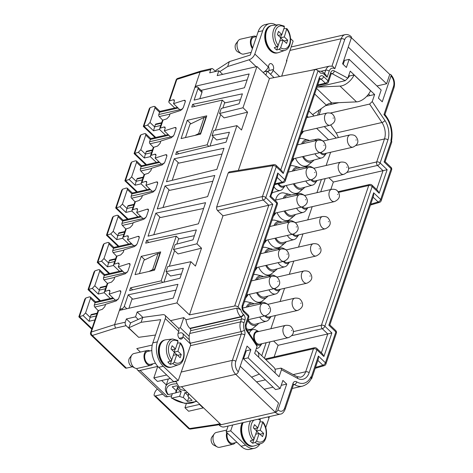 <?xml version="1.0" encoding="UTF-8"?>
<svg xmlns="http://www.w3.org/2000/svg" width="473" height="473" viewBox="0 0 473 473"><rect width="100%" height="100%" fill="white"/><g stroke="black" fill="none" stroke-linecap="round" stroke-linejoin="round"><path stroke-width="0.71" d="M391.402 141.658C393.323 131.583 391.165 122.531 384.927 114.501L393.985 87.742A2.536 1.36 18.7 0 0 393.489 86.494A7.615 4.848 77.1 0 0 390.976 76.017A2.536 1.407 -46.2 0 0 390.822 74.622A2.536 1.407 -46.2 0 0 389.752 74.421L351.404 37.692M389.752 74.421L386.589 83.762L348.264 47.052M376.94 85.968L386.589 83.762M390.976 76.017L382.249 101.807L378.435 98.153L381.185 90.03L349.151 59.344L346.402 67.468L342.588 63.814L351.315 38.029A7.615 4.848 77.1 0 0 344.675 39.738L334.86 68.733L332.785 66.291L329.586 66.108A10.158 6.462 77.1 0 0 325.749 70.17A2.536 1.36 18.7 0 1 329.184 71.192A7.615 4.848 77.1 0 1 334.86 68.733M281.234 385.312L286.709 384.064L282.895 380.41L280.146 388.534L248.112 357.848L250.861 349.724L247.048 346.07L238.321 371.861A2.536 1.407 133.8 0 1 235.72 374.326L275.381 412.32A2.536 1.407 -46.2 0 0 277.982 409.849A7.615 4.848 77.1 0 0 284.616 408.146L292.953 383.52A5.079 3.228 -102.9 0 1 296.672 381.841A20.315 12.925 77.1 0 0 310.873 376.827L311.352 378.152C309.945 381.948 307.001 384.608 302.531 386.139L292.184 388.499M286.709 384.064L277.982 409.849M310.909 379.068L310.932 379.062A2.536 1.36 -161.3 0 0 311.742 378.435A2.536 1.36 -161.3 0 0 311.252 377.182L310.873 376.827M384.472 161.796L384.106 161.943L391.118 168.666A2.536 1.407 -46.2 0 0 390.964 167.271L385.117 161.665L391.75 142.071A2.536 1.36 18.7 0 0 391.254 140.818L390.881 140.463A20.315 12.925 77.1 0 0 383.946 114.685C385.158 114.436 385.241 114.442 384.2 114.708M325.761 74.687L327.133 77.247L324.389 74.616A7.615 4.848 77.1 0 0 320.724 73.262L318.045 70.696A2.536 1.36 18.7 0 0 314.675 69.655L280.773 169.819M178.457 328.215L180.349 327.783L189.182 336.244A10.158 6.462 -102.9 0 1 189.726 333.495L190.678 330.686A1.525 0.97 77.1 0 0 190.176 328.593L189.868 328.297A10.158 6.462 -102.9 0 1 186.013 319.76L236.825 308.16L240.722 309.626L238.043 307.06A2.536 1.36 -161.3 0 0 234.673 306.019L189.442 314.894L222.984 215.794L217.491 210.538L216.616 208.906L216.652 207.044L262.438 196.543A2.536 1.52 77.1 0 0 263.278 200.032A2.536 1.407 -46.2 0 0 265.808 197.578L276.25 166.733L283.262 173.455L318.045 70.696M257.058 346.342L246.439 330.467A2.536 1.011 -33.8 0 0 246.64 329.492L257.016 345.006L257.058 346.342L254.675 353.378L279.082 376.756L281.465 369.72L281.133 368.124L275.014 369.253M331.39 73.516A2.536 1.614 -102.9 0 1 332.117 73.67L345.213 80.694L347.832 78.157L350.215 71.121L374.622 94.499L372.239 101.535L369.614 104.072L381.953 122.519A13.711 8.721 -102.9 0 1 384.472 138.956A2.536 1.36 18.7 0 1 387.907 139.984A16.253 10.335 -102.9 0 0 384.921 120.497A2.536 1.011 146.2 0 1 381.953 122.519L336.108 132.984L330.787 125.032M264.171 389.208L273.057 387.18M256.543 381.9L265.43 379.872M155.487 335.026L138.642 337.32L128.733 327.824L130.702 322.793L142.769 317.401L141.114 322.296L160.696 319.63L152.826 342.89A17.773 11.305 -102.9 0 0 158.691 367.332L163.274 366.285A17.773 11.305 77.1 0 1 157.408 341.843L165.284 318.583A6.096 3.382 -46.2 0 0 164.911 315.231L178.339 328.085A6.096 3.382 133.8 0 1 178.705 331.443L178.12 333.175A3.808 2.424 -102.9 0 0 178.563 337.314A3.808 2.424 -102.9 0 0 181.254 339.082A3.808 2.424 -102.9 0 0 182.696 337.562L182.968 336.746A6.096 3.382 -46.2 0 0 182.602 333.394A6.096 3.382 -46.2 0 0 180.036 332.921L178.061 333.37M157.426 389.043A5.079 2.82 -46.2 0 0 154.742 392.679L154.192 394.305A2.536 1.407 -46.2 0 0 154.346 395.706A2.536 1.407 -46.2 0 0 155.416 395.901L162.818 394.21M138.63 337.308L126.12 325.69A2.536 1.614 77.1 0 1 125.28 322.196L126.38 318.95L135.55 316.857L137.2 311.979L176.932 302.909L189.442 314.894M132.458 366.764L126.433 368.136A2.536 1.407 133.8 0 1 125.363 367.941L91.259 335.274A2.536 1.407 -46.2 0 0 92.33 335.469A2.536 1.732 -107.6 0 1 91.33 332.022L98.615 310.495L102.322 309.318L104.787 306.723L105.609 304.287L116.275 300.905L118.735 298.309L120.798 292.219L120.692 290.865L119.71 290.753L109.05 294.135L109.872 291.699L109.766 290.345L108.784 290.233L105.077 291.409A2.536 1.36 -161.3 0 0 104.356 292.012A2.536 1.36 -161.3 0 0 104.852 293.26L110.28 298.463M140.416 352.072L136.774 348.589L152.241 345.059M163.274 366.285L178.226 380.605L190.453 345.668A2.536 1.614 77.1 0 0 190.53 343.989L190.312 343.244A10.158 6.462 -102.9 0 1 189.182 336.244M171.22 367.184L170.647 367.314A13.965 8.886 -102.9 0 1 163.759 364.866A13.965 8.886 -102.9 0 1 158.343 350.428A13.965 8.886 -102.9 0 1 164.427 340.081L165 339.951A13.965 8.886 77.1 0 0 158.916 350.298A13.965 8.886 77.1 0 0 164.332 364.73A13.965 8.886 77.1 0 0 171.22 367.184A13.965 8.886 77.1 0 0 171.409 367.137M164.911 315.231A6.096 3.382 -46.2 0 0 162.753 314.681L142.769 317.401M158.691 367.332L173.638 381.652L178.226 380.605M141.114 322.296L128.733 327.824M185.268 361L184.553 361.91M240.213 366.262L278.544 402.978L275.381 412.32L221.128 424.707L181.466 386.713L179.557 387.151A10.158 6.462 -102.9 0 1 176.163 381.078M221.128 424.707L219.218 425.138L219.797 423.43M275.381 412.32A10.158 6.462 77.1 0 0 280.394 414.1L224.232 426.918A10.158 6.462 -102.9 0 1 219.218 425.138M232.686 424.99L230.7 430.868L245.647 445.188A17.773 11.305 77.1 0 0 254.415 448.303A17.773 11.305 77.1 0 0 259.89 443.958M269.291 416.636A6.096 3.382 133.8 0 1 269.013 417.943L265.743 427.592M242.844 422.673A13.965 8.886 77.1 0 0 246.705 443.633A13.965 8.886 77.1 0 0 253.593 446.086L253.02 446.216A13.965 8.886 -102.9 0 1 246.131 443.769A13.965 8.886 -102.9 0 1 242.271 422.803M254.415 448.303L249.833 449.35A17.773 11.305 -102.9 0 1 241.064 446.234L226.112 431.914L228.104 426.037M136.857 368.479A6.096 3.382 -46.2 0 0 137.501 369.957L164.959 396.256A6.096 3.382 133.8 0 0 167.525 396.729L171.658 395.783M157.734 366.392L140.067 370.43A6.096 3.382 -46.2 0 1 137.501 369.957M170.351 378.501L157.491 381.439L153.831 377.933L157.751 366.35M176.612 354.573L174.306 352.361M174.141 351.977L175.146 349.015M250.672 420.881A13.203 8.396 77.1 0 0 252.712 440.132L250.241 440.907A13.481 8.573 77.1 0 0 251.417 442.196A13.481 8.573 77.1 0 0 252.683 443.242L255.148 442.474A13.203 8.396 77.1 0 0 260.978 443.573C267.493 441.812 268.487 428.497 262.793 421.798L260.274 430.182L256.65 431.009M254.208 428.668L257.838 427.84L254.48 424.63L253.38 427.876L256.738 431.092L254.172 438.666L252.712 440.132M104.356 292.012L107.105 283.889A2.536 1.36 18.7 0 1 107.826 283.286L111.533 282.109L113.999 279.513L114.821 277.077L125.481 273.696L127.947 271.1L130.01 265.004L129.904 263.656L128.922 263.538L118.256 266.926L119.084 264.49L118.977 263.136L117.996 263.018L114.283 264.2A2.536 1.36 -161.3 0 0 113.567 264.803A2.536 1.36 -161.3 0 0 114.058 266.051L119.492 271.248M128.697 244.038L123.27 238.841A2.536 1.36 -161.3 0 1 122.779 237.588L125.528 229.47A2.536 1.36 18.7 0 1 126.244 228.867L129.951 227.69L132.416 225.095L133.244 222.659L143.904 219.271L146.37 216.675L148.427 210.586L148.321 209.232L147.34 209.119L136.679 212.501L137.501 210.065L137.395 208.711L136.413 208.599L132.706 209.776A2.536 1.36 -161.3 0 0 131.985 210.379A2.536 1.36 -161.3 0 0 132.481 211.632L137.909 216.829M147.121 189.62L141.693 184.423A2.536 1.36 -161.3 0 1 141.196 183.169L143.946 175.045A2.536 1.36 18.7 0 1 144.667 174.442L148.374 173.266L150.84 170.67L151.662 168.234L162.322 164.852L164.787 162.257L166.851 156.167L166.744 154.813L165.763 154.701L155.097 158.083L155.924 155.647L155.818 154.293L154.837 154.18L151.124 155.357A2.536 1.36 -161.3 0 0 150.408 155.96A2.536 1.36 -161.3 0 0 150.899 157.207L156.332 162.41M165.538 135.201L160.111 129.998A2.536 1.36 -161.3 0 1 159.62 128.751L162.369 120.627A2.536 1.36 18.7 0 1 163.084 120.024L166.792 118.847L169.257 116.252L170.085 113.816L180.745 110.434L183.211 107.838L185.268 101.742L185.162 100.394L184.18 100.276L173.52 103.664L174.342 101.228L174.235 99.874L173.254 99.756L169.547 100.938A2.536 1.36 -161.3 0 0 168.826 101.541A2.536 1.36 -161.3 0 0 169.322 102.789L174.75 107.986M84.797 299.226L85.708 298.061L89.415 296.873L90.402 296.991L90.509 298.339L85.56 312.96L83.094 315.556L79.848 316.555M131.985 210.379L134.734 202.255A2.536 1.36 18.7 0 1 135.455 201.652L139.163 200.475L141.628 197.885L142.45 195.444L153.116 192.062L155.576 189.466L157.639 183.376L157.533 182.022L156.551 181.91L145.891 185.292L146.713 182.856L146.606 181.502L145.625 181.39L141.918 182.566A2.536 1.36 -161.3 0 0 141.196 183.169M113.567 264.803L116.317 256.679A2.536 1.36 18.7 0 1 117.032 256.076L120.745 254.9L123.205 252.304L124.032 249.868L134.693 246.48L137.158 243.891L139.222 237.795L139.115 236.447L138.128 236.329L127.468 239.71L128.295 237.275L128.189 235.926L127.202 235.808L123.494 236.985A2.536 1.36 -161.3 0 0 122.779 237.588M128.904 308.254L132.168 298.617L128.201 294.815L124.316 306.303A2.536 1.407 -46.2 0 1 121.715 308.768L119.805 309.206L114.584 324.638L115.418 328.132L126.12 325.69M120.757 310.117L119.805 309.206L195.272 86.246L249.147 73.948L244.47 87.753L194.107 100.11L197.998 88.622A2.536 1.407 -46.2 0 0 197.844 87.221A2.536 1.407 -46.2 0 0 196.774 87.026L194.864 87.464M219.791 71.642L227.684 66.533L229.34 61.638L215.889 70.341L215.564 71.494L212.998 69.017A2.536 1.614 77.1 0 0 211.744 68.573L200.966 71.039L200.085 72.032L195.272 86.246L196.224 87.15M150.408 155.96L153.157 147.836A2.536 1.36 18.7 0 1 153.873 147.233L157.586 146.056L160.045 143.461L160.873 141.025L171.533 137.643L173.999 135.047L176.062 128.958L175.956 127.604L174.969 127.485L164.308 130.873L165.136 128.437L165.03 127.083L164.042 126.971L160.335 128.148A2.536 1.36 -161.3 0 0 159.62 128.751M164.096 163.492L161.394 164.107L155.097 158.083M161.388 164.125L140.369 168.944L141.131 166.673L159.655 162.446M144.277 174.626L140.824 170.99A1.525 0.97 -102.9 0 1 140.369 168.944M142.302 179.9L136.183 181.295L136.951 179.025A1.525 0.97 -102.9 0 1 137.531 178.416L143.248 177.109M136.951 179.025L143.071 177.635M130.85 163.173L131.76 162.008L135.467 160.826L136.455 160.938L136.555 162.292L131.612 176.908L129.147 179.504L125.901 180.503M136.614 192.02L124.89 180.787M158.981 161.801L141.51 165.792L136.478 160.962M141.439 166.537C141.622 165.509 141.522 165.556 141.131 166.673L136.555 162.292M140.055 135.964L140.966 134.799L144.679 133.611L145.66 133.729L145.767 135.077L140.818 149.699L138.353 152.294L135.112 153.293M151.514 152.684L145.394 154.086L144.324 158.012L150.461 156.61M140.818 149.699L145.394 154.086L146.163 151.815L152.282 150.426M153.489 147.416L150.03 143.78A1.525 0.97 -102.9 0 1 149.574 141.734L150.343 139.464L168.867 135.237M146.163 151.815A1.525 0.97 -102.9 0 1 146.742 151.206L152.46 149.9M145.826 164.805L134.096 153.577L140.079 135.893M164.308 130.873L170.599 136.898L149.574 141.734M173.307 136.283L170.605 136.898M145.69 133.753L150.721 138.583L168.193 134.592M150.645 139.328C150.834 138.299 150.733 138.347 150.343 139.464L145.767 135.077M160.725 125.475L154.606 126.876L153.536 130.802L159.673 129.401M149.267 108.755L150.178 107.59L153.891 106.401L154.872 106.52L154.978 107.868L150.03 122.489L154.606 126.876L155.375 124.606L161.488 123.211M162.7 120.207L159.241 116.571A1.525 0.97 -102.9 0 1 158.786 114.519L159.555 112.255L178.073 108.027M155.375 124.606A1.525 0.97 -102.9 0 1 155.948 123.997L161.665 122.69M150.03 122.489L147.564 125.085L144.318 126.084M143.307 126.362L149.291 108.684M173.52 103.664L179.811 109.689L182.519 109.074M179.805 109.706L158.786 114.519M177.405 107.383L159.933 111.374L154.902 106.543M159.856 112.119C160.04 111.09 159.939 111.137 159.555 112.255L154.978 107.868M169.547 100.938L176.831 79.411A2.536 1.732 -107.6 0 1 177.747 78.406L200.901 71.056M264.283 71.784L267.227 71.11L274.027 77.625M314.066 115.98L308.928 111.06M267.706 71.571L268.563 71.376L268.835 70.566A3.808 2.424 77.1 0 0 268.404 66.445M331.644 104.314L330.438 103.155M317.566 115.176L319.334 109.961M317.141 87.103L340.052 86.104A12.694 7.048 -46.2 0 0 354.094 74.941L370.566 90.721A12.694 7.048 133.8 0 1 356.524 101.884L331.774 102.966A10.158 5.641 -46.2 0 0 326.299 105.107L312.647 114.62M374.622 94.499L370.034 95.546L368.55 94.127M354.094 74.941L349.594 75.97L348.826 75.231M343.203 64.411L344.563 60.396L349.151 59.344M291.155 46.963L345.083 34.653C347.259 34.222 349.287 34.878 351.161 36.628A2.536 1.407 133.8 0 1 351.315 38.029M281.689 76.123L286.993 60.467L286.555 60.568M265.873 75.106L267.227 71.11M345.213 80.694L317.028 87.133M307.214 116.133L308.396 117.274M330.296 113.053L369.614 104.072M325.383 105.739L338.91 102.653M366.735 96.303L370.034 95.546M319.086 114.833L321.173 108.678M349.494 75.875A6.604 3.666 133.8 0 1 347.826 78.169L334.299 70.897A5.079 3.228 -102.9 0 0 330.71 72.653L327.972 80.741L323.698 76.65A5.079 3.228 -102.9 0 0 319.275 77.785L284.77 179.722L277.752 173.006L277.704 175.855M270.479 74.231A6.096 3.382 -46.2 0 0 273.146 70.329L273.424 69.519A3.808 2.424 -102.9 0 0 272.98 65.38A3.808 2.424 -102.9 0 0 270.284 63.613A3.808 2.424 -102.9 0 0 268.847 65.132L268.256 66.87A6.096 3.382 133.8 0 1 263.089 72.434M275.978 25.016A17.773 11.305 77.1 0 0 269.427 23.65L264.845 24.697A17.773 11.305 -102.9 0 0 258.122 31.797L250.252 55.057L229.34 61.638M286.715 61.277L286.413 60.987L293.148 41.086L290.558 38.603M269.427 23.65A17.773 11.305 77.1 0 0 262.71 30.751L254.835 54.011A6.096 3.382 -46.2 0 1 249.023 59.817L256.218 66.711M277.616 52.84L277.042 52.97A13.965 8.886 -102.9 0 1 270.154 50.522A13.965 8.886 -102.9 0 1 264.738 36.09A13.965 8.886 -102.9 0 1 270.828 25.737L271.401 25.607A13.965 8.886 77.1 0 0 265.312 35.96A13.965 8.886 77.1 0 0 270.727 50.392A13.965 8.886 77.1 0 0 277.616 52.84A13.965 8.886 77.1 0 0 277.811 52.793M227.684 66.533L249.023 59.817M285.006 50.333L278.615 52.574A13.965 8.886 -102.9 0 1 271.112 50.304A13.965 8.886 -102.9 0 1 265.714 35.392A13.965 8.886 -102.9 0 1 272.413 25.412L279.147 24.661A13.203 8.396 77.1 0 0 272.891 33.134A13.203 8.396 77.1 0 0 276.735 46.892L274.269 47.661A13.481 8.573 77.1 0 0 275.446 48.956A13.481 8.573 77.1 0 0 276.705 50.002L279.176 49.227A13.203 8.396 77.1 0 0 285.006 50.333C291.522 48.571 292.509 35.256 286.821 28.557L284.303 36.935L280.678 37.763M278.207 45.396L276.705 50.002M278.236 35.428L281.861 34.6L278.508 31.384L277.409 34.635L280.761 37.846L278.201 45.426L276.735 46.892M281.861 34.6L284.427 27.026L283.794 26.033M282.334 33.211L283.918 28.693A13.481 8.573 77.1 0 0 283.877 28.64M286.821 28.557L283.918 28.693M280.542 37.639L281.541 34.671M284.303 36.935L287.661 40.152L286.561 43.404L283.203 40.187L280.637 47.761L279.176 49.227M279.703 40.985L283.203 40.187M283.008 40.229L280.702 38.023M284.031 40.98L287.661 40.152M177.635 355.318L181.26 354.49L180.16 357.742L176.807 354.525L174.241 362.099L172.781 363.571A13.203 8.396 77.1 0 0 178.611 364.671C185.126 362.909 186.114 349.594 180.42 342.895L177.907 351.279L174.277 352.107M260.978 443.573L254.592 445.82A13.965 8.886 -102.9 0 1 247.083 443.55A13.965 8.886 -102.9 0 1 243.228 422.584M256.295 36.61A7.615 4.848 77.1 0 0 253.711 36.161A7.615 4.848 77.1 0 0 250.442 41.045A7.615 4.848 77.1 0 0 252.428 48.624M252.712 47.791A6.604 4.198 -102.9 0 1 251.11 41.281A6.604 4.198 -102.9 0 1 253.936 37.148L256.514 36.563M251.163 52.367L243.731 54.064A7.615 4.848 -102.9 0 1 241.277 53.686A7.615 4.848 -102.9 0 1 239.971 52.734A7.615 4.848 -102.9 0 1 238.291 40.619A7.615 4.848 -102.9 0 1 240.337 39.212L253.711 36.161M241.277 53.686L237.748 51.847A4.689 2.98 -102.9 0 1 236.943 51.255A4.689 2.98 -102.9 0 1 235.915 43.812L238.291 40.619M155.475 363.223L150.479 364.364A6.604 4.198 -102.9 0 1 147.221 363.205A6.604 4.198 -102.9 0 1 144.661 356.382A6.604 4.198 -102.9 0 1 147.541 351.486L151.809 350.517M338.325 137.578A13.711 8.721 77.1 0 0 336.108 132.984M330.615 152.259L326.145 165.467M321.404 179.468L316.934 192.677M312.198 206.683L307.722 219.892M302.986 233.893L298.516 247.101M293.774 261.102L289.305 274.31M284.563 288.311L280.093 301.52M275.357 315.521L270.881 328.729M266.145 342.73L261.746 355.72M269.965 341.861L264.407 358.274M320.753 191.807L325.223 178.599M316.614 128.313L328.605 139.801M247.704 320.593A11.429 7.266 77.1 0 0 249.921 323.491A11.429 7.266 77.1 0 0 257.619 324.443L253.351 328.02A14.095 8.963 -102.9 0 1 246.167 328.558M244.34 301.875A14.095 8.963 -102.9 0 1 247.385 301.886L252.783 303.258A11.429 7.266 77.1 0 0 246.368 307.19M256.537 292.675A11.429 7.266 77.1 0 0 259.127 296.275A11.429 7.266 77.1 0 0 266.831 297.233L262.556 300.81A14.095 8.963 -102.9 0 1 253.061 299.634A14.095 8.963 -102.9 0 1 249.437 294.301M253.552 274.665A14.095 8.963 -102.9 0 1 256.591 274.677L261.995 276.043A11.429 7.266 77.1 0 0 255.58 279.975M265.743 265.465A11.429 7.266 77.1 0 0 268.339 269.066A11.429 7.266 77.1 0 0 276.043 270.024L271.768 273.601A14.095 8.963 -102.9 0 1 262.267 272.418A14.095 8.963 -102.9 0 1 258.648 267.085M262.763 247.456A14.095 8.963 -102.9 0 1 265.802 247.468L271.206 248.833A11.429 7.266 77.1 0 0 264.785 252.765M274.955 238.256A11.429 7.266 77.1 0 0 277.55 241.857A11.429 7.266 77.1 0 0 285.254 242.815L280.98 246.392A14.095 8.963 -102.9 0 1 271.478 245.209A14.095 8.963 -102.9 0 1 267.86 239.876M271.975 220.247A14.095 8.963 -102.9 0 1 275.014 220.258L280.412 221.624A11.429 7.266 77.1 0 0 273.997 225.556M284.167 211.047A11.429 7.266 77.1 0 0 286.762 214.647A11.429 7.266 77.1 0 0 294.46 215.605L290.191 219.182A14.095 8.963 -102.9 0 1 280.69 218A14.095 8.963 -102.9 0 1 277.066 212.667M275.635 200.073A14.095 8.963 -102.9 0 1 284.22 193.049L289.624 194.415A11.429 7.266 77.1 0 0 283.209 198.347M293.378 183.837A11.429 7.266 77.1 0 0 295.968 187.438A11.429 7.266 77.1 0 0 303.672 188.396L299.397 191.973A14.095 8.963 -102.9 0 1 289.902 190.79A14.095 8.963 -102.9 0 1 286.277 185.457M290.392 165.828A14.095 8.963 -102.9 0 1 293.431 165.834L298.835 167.206A11.429 7.266 77.1 0 0 292.42 171.137M302.584 156.628A11.429 7.266 77.1 0 0 305.18 160.229A11.429 7.266 77.1 0 0 312.884 161.181L308.609 164.758A14.095 8.963 -102.9 0 1 299.107 163.581A14.095 8.963 -102.9 0 1 295.489 158.248M299.604 138.613A14.095 8.963 -102.9 0 1 302.643 138.624L308.047 139.996A11.429 7.266 77.1 0 0 301.626 143.928M336.244 138.057L324.259 126.569M277.752 173.006L270.083 196.425M277.728 175.785L270.793 196.277L276.646 201.882A2.536 1.407 -46.2 0 1 276.8 203.278L242.294 305.215A5.079 3.228 -102.9 0 0 243.967 312.198L248.242 316.289L245.505 324.377A5.079 3.228 -102.9 0 0 246.439 330.467M258.571 357.109A12.694 7.048 -46.2 0 0 257.407 351.563A12.694 7.048 -46.2 0 0 255.627 350.564M242.903 358.315L243.849 357.949M280.146 388.534L275.564 389.581L243.53 358.895L246.279 350.771L250.861 349.724M243.53 358.895L248.112 357.848M243.731 355.879L244.618 355.672M259.393 374.09L251.577 377.147M257.407 351.563L273.879 367.344A12.694 7.048 133.8 0 1 275.044 372.89M226.112 431.914L230.7 430.868M180.349 327.783L183.784 317.631L186.013 319.76M142.846 317.389L137.2 311.979M183.784 317.631L170.57 320.647M135.55 316.857L138.234 319.429M130.619 323.012L126.38 318.95M128.201 294.815L177.937 284.32L173.266 298.126L119.391 310.424M176.807 244.092L178.693 238.51L176.258 236.175L145.69 243.152L146.624 240.396L196.36 229.896L192.99 239.846L175.193 244.511L173.485 249.561L178.061 253.948L201.516 248.189L195.461 266.08L190.885 261.699L176.932 302.909M190.885 261.699L167.726 266.589L166.017 271.638L183.37 268.274L180 278.225L129.637 290.582L130.572 287.826L161.133 280.85L176.258 236.175M173.485 249.561L196.939 243.808L236.932 125.647L213.772 130.536L212.064 135.585L229.417 132.227L226.053 142.172L175.684 154.529L176.618 151.774L207.186 144.797L222.304 100.122L191.742 107.099L192.677 104.344L242.413 93.843L239.042 103.794L221.246 108.459L219.537 113.508L242.992 107.755L256.94 66.545L269.444 78.524L238.339 170.428M222.647 74.373L218.851 70.743L217.202 75.615L256.94 66.545M218.851 70.743L209.687 72.836L210.787 69.59A2.536 1.614 77.1 0 1 211.744 68.573M198.424 223.806L148.055 236.163L155.836 213.187L205.572 202.686L198.424 223.806M135.036 274.624L154.523 270.178L160.708 251.902L141.22 256.348L135.036 274.624M200.57 134.125L181.088 138.577L187.273 120.302L206.76 115.85L200.57 134.125M165.042 185.972L214.777 175.477L207.629 196.597L157.267 208.948L165.042 185.972L169.618 190.359L212.832 181.236M174.253 158.762L223.989 148.268L216.841 169.387L166.478 181.738L174.253 158.762L178.829 163.15L222.038 154.027M194.409 235.66L178.528 239.013M203.621 208.445L160.412 217.568L155.836 213.187M227.513 137.862L216.64 139.967L212.064 135.585M236.932 125.647L241.508 130.028L247.568 112.142L224.113 117.895L219.537 113.508M240.461 99.608L224.58 102.96M247.154 79.831L201.096 90.343M175.991 290.079L132.777 299.202L132.168 298.617M181.461 273.914L170.593 276.019L166.017 271.638M146.624 240.396L148.764 242.448M197.844 87.221L201.805 91.023A2.536 1.407 133.8 0 1 201.959 92.418L199.837 98.703M172.202 180.337L178.22 162.564M162.996 207.546L169.009 189.774M153.784 234.756L159.797 216.983M174.596 250.625L169.304 266.252M167.123 272.696L163.918 282.174M130.572 287.826L132.671 289.837M162.801 282.446L161.133 280.85M247.568 112.142L242.992 107.755M201.516 248.189L196.939 243.808M229.251 171.9L273.932 164.663A2.536 1.614 80.8 0 0 272.88 165.692L228.199 172.929L216.652 207.044M228.199 172.929L229.228 171.9M269.444 78.524L314.675 69.655M281.902 170.895L283.262 173.455M222.984 215.794L272.82 204.301L265.808 197.578A2.536 1.36 -161.3 0 0 262.438 196.543L272.88 165.692A2.536 1.36 18.7 0 1 276.25 166.733A2.536 1.407 -46.2 0 0 276.096 165.331L281.943 170.936M176.618 151.774L178.723 153.784M208.853 146.394L207.186 144.797M209.971 146.122L213.175 136.65M215.357 130.199L220.649 114.572M222.86 108.039L224.746 102.458L222.304 100.122M192.677 104.344L194.817 106.395M185.463 137.572L189.98 124.239L204.123 117.387L206.299 117.209M190.915 123.784L187.273 120.302M200.8 133.451L198.625 133.634L194.965 135.408M206.033 116.955L200.534 133.197M204.123 117.387L198.625 133.634M139.417 273.625L143.928 260.286L158.071 253.439L160.246 253.262M144.862 259.837L141.22 256.348M158.071 253.439L152.572 269.687L148.912 271.461M152.572 269.687L154.482 269.249L159.98 253.002M125.28 322.196L114.584 324.638L91.33 332.022A2.536 1.36 -161.3 0 0 90.609 332.625L97.893 311.098A2.536 1.36 18.7 0 1 98.615 310.495M96.256 315.946L90.136 317.348L89.06 321.273L94.902 319.943M85.56 312.96L90.136 317.348L90.905 315.077L97.018 313.688M98.23 310.678L94.771 307.042A1.525 0.97 -102.9 0 1 94.316 304.996L95.085 302.726L113.603 298.498M90.905 315.077A1.525 0.97 -102.9 0 1 91.478 314.468L97.196 313.161M91.762 329.22L78.837 316.833M95.475 301.845L90.426 297.014M95.386 302.59C95.57 301.561 95.469 301.608 95.085 302.726L90.509 298.339M115.335 300.178L94.316 304.996M118.049 299.545L115.341 300.16L109.05 294.135M265.832 359.634L313.457 348.761L305.676 371.748A13.711 8.721 -102.9 0 1 300.491 377.223L296.92 376.591A2.536 1.715 118.2 0 1 297.629 378.394A16.253 10.335 -102.9 0 0 309.117 372.771L316.892 349.784L323.91 356.506L322.539 353.946M274.151 356.938L278.094 345.296L273.631 341.021M278.094 345.296L327.759 333.956L321.374 352.828M330.822 189.507L333.353 182.034L383.024 170.694L376.638 189.567M328.895 177.759L333.353 182.034M323.91 356.506L331.886 332.951L324.868 326.228L372.156 186.522L379.175 193.244L387.145 169.689L383.024 170.694L377.531 165.438A2.536 1.407 -46.2 0 0 380.126 162.966L387.907 139.984M379.175 193.244L377.803 190.684M331.886 332.951L327.759 333.956L322.273 328.7A2.536 1.407 -46.2 0 0 324.868 326.228A2.536 1.36 -161.3 0 0 321.433 325.205L293.272 331.632M177.204 383.857A16.253 8.709 -161.3 0 0 168.293 394.583L167.584 394.411C164.368 389.338 165.455 388.611 165.704 386.678A17.773 9.531 -161.3 0 1 171.865 382.149A17.773 9.531 -161.3 0 1 176.346 381.705M188.165 395.641L184.973 392.584L183.323 397.456A6.551 3.512 18.7 0 1 179.598 396.344L171.953 398.095A16.253 8.709 -161.3 0 0 196.206 400.832M189.23 394.145L188.325 394.352A6.551 3.512 18.7 0 1 188.337 395.7A6.551 3.512 18.7 0 1 187.905 396.409L192.05 400.377L187.468 401.423L183.323 397.456M187.468 401.423L188.857 397.32M246.321 296.027A7.113 4.523 77.1 0 0 248.142 294.738L246.078 297.499A9.649 6.137 -102.9 0 1 245.653 298.002M254.184 438.637L252.683 443.242M255.674 434.226L259.174 433.428L256.614 441.002L255.148 442.474M172.379 393.654L171.202 397.137L171.338 398.012L171.953 398.095M257.619 324.443A11.429 7.266 77.1 0 0 258.66 323.325M254.208 303.814A11.429 7.266 77.1 0 0 252.783 303.258M264.862 315.881A7.113 4.523 77.1 0 0 265.607 316.721A7.113 4.523 77.1 0 0 271.023 316.656L268.96 319.417A9.649 6.137 -102.9 0 1 266.536 321.155L255.45 324.212A10.158 6.462 -102.9 0 1 250.264 322.474A10.158 6.462 -102.9 0 1 248.177 319.695M247.645 306.894A10.158 6.462 -102.9 0 1 250.932 304.411L262.243 302.348A9.649 6.137 -102.9 0 1 265.182 302.868L267.925 304.299M266.536 321.155A9.649 6.137 -102.9 0 1 261.61 319.506A9.649 6.137 -102.9 0 1 259.736 317.052M177.747 386.678L176.358 390.781L172.213 386.813L176.796 385.767L180.94 389.734A6.551 3.512 18.7 0 1 184.665 390.846L185.57 390.639M258.985 433.475L256.679 431.264M260.008 434.22L263.632 433.392L262.533 436.644L259.174 433.428M260.274 430.182L263.632 433.392M267.901 304.305A7.113 4.523 77.1 0 0 267.174 304.086M267.629 304.37L294.85 298.15A6.297 4.009 77.1 0 0 292.107 302.815A6.297 4.009 77.1 0 0 294.549 309.324A6.297 4.009 77.1 0 0 297.659 310.43L269.001 316.975A6.297 4.009 -102.9 0 1 265.897 315.869A6.297 4.009 -102.9 0 1 265.714 315.686M179.598 396.344L181.248 391.473L175.997 392.673M178.611 364.671L172.219 366.918A13.965 8.886 -102.9 0 1 164.71 364.648A13.965 8.886 -102.9 0 1 159.318 349.73A13.965 8.886 -102.9 0 1 166.017 339.756L172.746 338.999A13.203 8.396 77.1 0 0 166.49 347.478A13.203 8.396 77.1 0 0 170.339 361.23L171.8 359.764L174.366 352.19L171.007 348.973L172.107 345.728L175.465 348.938L178.025 341.364L177.399 340.371M264.744 241.608A7.113 4.523 77.1 0 0 266.559 240.314A7.113 4.523 77.1 0 0 266.683 240.148M266.559 240.314L264.496 243.075A9.649 6.137 -102.9 0 1 264.076 243.583M180.42 342.895L177.523 343.031A13.481 8.573 77.1 0 0 177.481 342.978M175.932 347.554L177.523 343.031M188.325 394.352L188.597 393.542M188.425 394.872L187.905 396.409M255.532 268.818A7.113 4.523 77.1 0 0 257.347 267.523L255.29 270.29A9.649 6.137 -102.9 0 1 254.864 270.793M150.704 365.351L137.33 368.408A7.615 4.848 -102.9 0 1 134.876 368.024A7.615 4.848 -102.9 0 1 133.575 367.072A7.615 4.848 -102.9 0 1 131.896 354.963A7.615 4.848 -102.9 0 1 133.942 353.55L147.31 350.499A7.615 4.848 77.1 0 0 143.993 356.145A7.615 4.848 77.1 0 0 146.943 364.021A7.615 4.848 77.1 0 0 150.704 365.351A7.615 4.848 77.1 0 0 152.832 363.826M149.894 350.948A7.615 4.848 77.1 0 0 147.31 350.499M263.42 276.604A11.429 7.266 77.1 0 0 261.995 276.043M266.831 297.233A11.429 7.266 77.1 0 0 267.872 296.116M274.074 288.672A7.113 4.523 77.1 0 0 274.819 289.511A7.113 4.523 77.1 0 0 280.229 289.441L278.171 292.208A9.649 6.137 -102.9 0 1 275.747 293.946L264.661 296.997A10.158 6.462 -102.9 0 1 259.476 295.264A10.158 6.462 -102.9 0 1 257.389 292.485M256.857 279.685A10.158 6.462 -102.9 0 1 260.138 277.202L271.455 275.138A9.649 6.137 -102.9 0 1 274.393 275.658L277.137 277.089M275.747 293.946A9.649 6.137 -102.9 0 1 270.822 292.296A9.649 6.137 -102.9 0 1 268.942 289.843M268.676 276.989A9.649 6.137 -102.9 0 1 271.455 275.138M277.113 277.095A7.113 4.523 77.1 0 0 276.386 276.876M276.835 277.154L304.062 270.94A6.297 4.009 77.1 0 0 301.319 275.605A6.297 4.009 77.1 0 0 303.761 282.115A6.297 4.009 77.1 0 0 306.865 283.221L278.213 289.76A6.297 4.009 -102.9 0 1 275.103 288.66A6.297 4.009 -102.9 0 1 274.925 288.477M170.339 361.23L167.868 362.005A13.481 8.573 77.1 0 0 169.05 363.294A13.481 8.573 77.1 0 0 170.31 364.34L172.781 363.571M171.811 359.734L170.31 364.34M272.625 249.395A11.429 7.266 77.1 0 0 271.206 248.833M258.305 426.457L259.896 421.934L262.793 421.798M276.043 270.024A11.429 7.266 77.1 0 0 277.083 268.906M283.286 261.463A7.113 4.523 77.1 0 0 284.025 262.302A7.113 4.523 77.1 0 0 289.441 262.231L287.377 264.992A9.649 6.137 -102.9 0 1 284.959 266.737L273.867 269.787A10.158 6.462 -102.9 0 1 268.682 268.055A10.158 6.462 -102.9 0 1 266.601 265.27M266.068 252.476A10.158 6.462 -102.9 0 1 269.35 249.992L280.666 247.929A9.649 6.137 -102.9 0 1 283.599 248.449L286.348 249.88M284.959 266.737A9.649 6.137 -102.9 0 1 280.028 265.087A9.649 6.137 -102.9 0 1 278.154 262.633M277.882 249.774A9.649 6.137 -102.9 0 1 280.666 247.929M134.876 368.024L131.346 366.185A4.689 2.98 -102.9 0 1 130.548 365.599A4.689 2.98 -102.9 0 1 129.513 358.15L131.896 354.963M286.325 249.886A7.113 4.523 77.1 0 0 285.591 249.667M286.047 249.945L313.274 243.731A6.297 4.009 77.1 0 0 310.53 248.396A6.297 4.009 77.1 0 0 312.972 254.906A6.297 4.009 77.1 0 0 316.076 256.011L287.424 262.55A6.297 4.009 -102.9 0 1 284.314 261.451A6.297 4.009 -102.9 0 1 284.137 261.267M249.241 333.382A9.649 6.137 -102.9 0 1 253.031 329.557A9.649 6.137 -102.9 0 1 255.97 330.077L258.719 331.508M256.082 343.611A7.113 4.523 77.1 0 0 256.396 343.93A7.113 4.523 77.1 0 0 261.811 343.865L259.748 346.626A9.649 6.137 -102.9 0 1 257.33 348.365A9.649 6.137 -102.9 0 1 256.325 348.506M258.696 331.514A7.113 4.523 77.1 0 0 254.155 333.861A7.113 4.523 77.1 0 0 254.734 341.595M288.447 337.639L259.789 344.184A6.297 4.009 -102.9 0 1 256.685 343.079A6.297 4.009 -102.9 0 1 254.243 336.569A6.297 4.009 -102.9 0 1 256.987 331.904L285.645 325.359A6.297 4.009 77.1 0 0 282.895 330.03A6.297 4.009 77.1 0 0 285.337 336.54A6.297 4.009 77.1 0 0 288.447 337.639C295.779 334.24 293.331 329.385 291.315 326.938C290.369 325.678 288.477 325.158 285.645 325.359M203.248 407.578L203.13 407.933L188.609 411.244L184.949 407.738L186.356 403.575M181.248 391.473A6.551 3.512 18.7 0 1 177.588 387.966L175.938 392.838A6.551 3.512 18.7 0 1 175.926 391.496A6.551 3.512 18.7 0 1 176.358 390.781M236.979 442.32L232.852 443.266A6.604 4.198 -102.9 0 1 229.594 442.107A6.604 4.198 -102.9 0 1 227.383 433.126M173.301 355.324L176.807 354.525M273.95 214.399A7.113 4.523 77.1 0 0 275.771 213.104A7.113 4.523 77.1 0 0 275.889 212.933M281.837 222.18A11.429 7.266 77.1 0 0 280.412 221.624M203.13 407.933L199.464 404.427L184.949 407.738M285.254 242.815A11.429 7.266 77.1 0 0 286.295 241.691M292.491 234.253A7.113 4.523 77.1 0 0 293.236 235.093A7.113 4.523 77.1 0 0 298.652 235.022L296.589 237.783A9.649 6.137 -102.9 0 1 294.171 239.527L283.079 242.578A10.158 6.462 -102.9 0 1 277.893 240.84A10.158 6.462 -102.9 0 1 275.806 238.061M275.274 225.266A10.158 6.462 -102.9 0 1 278.562 222.783L289.872 220.72A9.649 6.137 -102.9 0 1 292.811 221.234L295.56 222.665M294.171 239.527A9.649 6.137 -102.9 0 1 289.24 237.878A9.649 6.137 -102.9 0 1 287.365 235.424M295.536 222.671A7.113 4.523 77.1 0 0 294.803 222.452M295.258 222.736L322.485 216.522A6.297 4.009 77.1 0 0 319.736 221.187A6.297 4.009 77.1 0 0 322.178 227.696A6.297 4.009 77.1 0 0 325.288 228.802L296.63 235.341A6.297 4.009 -102.9 0 1 293.526 234.236A6.297 4.009 -102.9 0 1 293.343 234.058M292.373 159.975A7.113 4.523 77.1 0 0 294.188 158.686L292.131 161.447A9.649 6.137 -102.9 0 1 291.705 161.949M226.768 432.541A7.615 4.848 77.1 0 0 229.316 442.923A7.615 4.848 77.1 0 0 233.077 444.253L219.703 447.31A7.615 4.848 -102.9 0 1 217.249 446.926L213.719 445.087A4.689 2.98 -102.9 0 1 211.372 438.057A4.689 2.98 -102.9 0 1 211.886 437.052L214.269 433.865A7.615 4.848 -102.9 0 1 216.315 432.452L226.738 430.075M217.249 446.926A7.615 4.848 -102.9 0 1 215.948 445.974A7.615 4.848 -102.9 0 1 213.429 435.497A7.615 4.848 -102.9 0 1 214.269 433.865M271.709 193.581A11.429 7.266 77.1 0 0 272.619 192.564M278.029 183.867A7.113 4.523 77.1 0 0 279.567 185.966A7.113 4.523 77.1 0 0 284.983 185.895L282.919 188.656A9.649 6.137 -102.9 0 1 280.495 190.4A9.649 6.137 -102.9 0 1 275.57 188.751A9.649 6.137 -102.9 0 1 273.997 186.805M288.276 172.083L308.81 167.395A6.297 4.009 77.1 0 0 306.066 172.06A6.297 4.009 77.1 0 0 308.508 178.569A6.297 4.009 77.1 0 0 311.618 179.669L282.96 186.214A6.297 4.009 -102.9 0 1 279.856 185.109A6.297 4.009 -102.9 0 1 278.745 183.707M166.691 374.994L153.831 377.933M294.46 215.605A11.429 7.266 77.1 0 0 295.501 214.482M291.049 194.971A11.429 7.266 77.1 0 0 289.624 194.415M301.703 207.044A7.113 4.523 77.1 0 0 302.448 207.878A7.113 4.523 77.1 0 0 307.864 207.813L305.8 210.574A9.649 6.137 -102.9 0 1 303.376 212.318L292.29 215.369A10.158 6.462 -102.9 0 1 287.105 213.63A10.158 6.462 -102.9 0 1 285.018 210.852M284.486 198.051A10.158 6.462 -102.9 0 1 287.767 195.568L299.084 193.51A9.649 6.137 -102.9 0 1 302.022 194.025L304.766 195.455M303.376 212.318A9.649 6.137 -102.9 0 1 298.451 210.668A9.649 6.137 -102.9 0 1 296.577 208.215M296.305 195.355A9.649 6.137 -102.9 0 1 299.084 193.51M177.907 351.279L181.26 354.49M304.742 195.461A7.113 4.523 77.1 0 0 304.015 195.243M233.077 444.253A7.615 4.848 77.1 0 0 235.205 442.728M304.47 195.526L331.691 189.312A6.297 4.009 77.1 0 0 328.948 193.977A6.297 4.009 77.1 0 0 331.39 200.487A6.297 4.009 77.1 0 0 334.5 201.587L305.842 208.132A6.297 4.009 -102.9 0 1 302.738 207.026A6.297 4.009 -102.9 0 1 302.554 206.849M199.588 404.072L199.464 404.427M303.672 188.396A11.429 7.266 77.1 0 0 304.713 187.273M300.26 167.761A11.429 7.266 77.1 0 0 298.835 167.206M310.915 179.835A7.113 4.523 77.1 0 0 311.66 180.668A7.113 4.523 77.1 0 0 317.07 180.603L315.012 183.364A9.649 6.137 -102.9 0 1 312.588 185.103L301.502 188.159A10.158 6.462 -102.9 0 1 296.317 186.421A10.158 6.462 -102.9 0 1 294.23 183.642M293.698 170.842A10.158 6.462 -102.9 0 1 296.979 168.358L308.295 166.295A9.649 6.137 -102.9 0 1 311.234 166.815L313.977 168.246M312.588 185.103A9.649 6.137 -102.9 0 1 307.663 183.459A9.649 6.137 -102.9 0 1 305.783 181.005M313.954 168.252A7.113 4.523 77.1 0 0 313.227 168.033M343.705 174.377C350.966 170.995 348.666 166.248 346.579 163.676C345.633 162.416 343.741 161.896 340.903 162.097A6.297 4.009 77.1 0 0 338.16 166.768A6.297 4.009 77.1 0 0 340.601 173.278A6.297 4.009 77.1 0 0 343.705 174.377L315.053 180.923A6.297 4.009 -102.9 0 1 311.944 179.817A6.297 4.009 -102.9 0 1 311.766 179.634M256.514 430.879L257.519 427.917M309.466 140.552A11.429 7.266 77.1 0 0 308.047 139.996M312.884 161.181A11.429 7.266 77.1 0 0 313.924 160.063M320.126 152.619A7.113 4.523 77.1 0 0 320.865 153.459A7.113 4.523 77.1 0 0 326.281 153.394L324.218 156.155A9.649 6.137 -102.9 0 1 321.8 157.893L310.708 160.95A10.158 6.462 -102.9 0 1 305.523 159.212A10.158 6.462 -102.9 0 1 303.441 156.433M302.909 143.632A10.158 6.462 -102.9 0 1 306.191 141.149L317.507 139.086A9.649 6.137 -102.9 0 1 320.44 139.606L323.189 141.037A7.113 4.523 77.1 0 0 322.432 140.824M321.8 157.893A9.649 6.137 -102.9 0 1 316.869 156.244A9.649 6.137 -102.9 0 1 314.994 153.79M322.888 141.108L350.115 134.888A6.297 4.009 77.1 0 0 347.371 139.553A6.297 4.009 77.1 0 0 349.813 146.062A6.297 4.009 77.1 0 0 352.917 147.168L324.265 153.713A6.297 4.009 -102.9 0 1 321.155 152.608A6.297 4.009 -102.9 0 1 320.978 152.424M301.585 132.765A7.113 4.523 77.1 0 0 303.4 131.476A7.113 4.523 77.1 0 0 303.524 131.305M168.293 394.583L175.938 392.838M373.617 195.639L373.664 192.795L328.841 325.205L335.86 331.928L325.418 362.779L318.4 356.057L311.252 377.182M315.467 367.432L322.888 365.227A2.536 1.614 73.5 0 0 324.23 365.647A2.536 2.536 0 0 0 325.915 364.027L336.356 333.181A2.536 1.36 18.7 0 0 335.86 331.928A2.536 1.407 -46.2 0 0 335.706 330.532L329.852 324.927L373.64 195.574M329.208 325.057L328.841 325.205M318.359 358.901L318.4 356.057M219.691 423.749L216.096 424.565L217.273 425.026L219.425 424.541M131.612 176.908L136.183 181.295L135.112 185.221L141.25 183.82M121.638 190.383L122.548 189.218L126.256 188.035L127.243 188.148L127.349 189.502L122.401 204.123L119.935 206.713L116.689 207.718M127.267 188.171L132.304 193.002L149.775 189.011M132.227 193.753C132.41 192.724 132.31 192.765 131.926 193.883L150.444 189.655M145.891 185.292L152.182 191.323L131.157 196.153L131.926 193.883L127.349 189.502M154.89 190.702L152.182 191.323M135.071 201.835L131.612 198.199A1.525 0.97 -102.9 0 1 131.157 196.153M133.096 207.109L126.977 208.504L127.745 206.234A1.525 0.97 -102.9 0 1 128.319 205.625L134.036 204.324M127.745 206.234L133.859 204.844M127.403 219.23L115.678 207.996L121.662 190.317M122.401 204.123L126.977 208.504L125.901 212.43L132.038 211.029M112.426 217.592L113.337 216.427L117.05 215.245L118.031 215.357L118.138 216.711L113.189 231.332L110.723 233.928L107.477 234.927M140.564 216.226L123.092 220.211L118.061 215.386M123.015 220.962C123.199 219.933 123.098 219.975 122.714 221.092L141.232 216.865M142.964 218.55L121.945 223.362L122.714 221.092L118.138 216.711M123.885 234.318L117.765 235.714L118.534 233.449A1.525 0.97 -102.9 0 1 119.107 232.84L124.825 231.534M118.534 233.449L124.647 232.054M125.859 229.05L122.401 225.408A1.525 0.97 -102.9 0 1 121.945 223.362M118.191 246.439L106.466 235.205L112.45 217.527M113.189 231.332L117.765 235.714L116.695 239.645L122.832 238.244M103.215 244.807L104.125 243.636L107.838 242.454L108.82 242.566L108.926 243.92L103.977 258.542L101.512 261.137L98.272 262.137M113.892 247.426L108.849 242.596M113.804 248.171C113.993 247.143 113.892 247.184 113.502 248.307L132.026 244.074M133.753 245.759L112.734 250.572L113.502 248.307L108.926 243.92M127.468 239.71L133.758 245.741L136.466 245.126M116.648 256.26L113.189 252.617A1.525 0.97 -102.9 0 1 112.734 250.572M114.673 261.528L108.553 262.923L109.322 260.658A1.525 0.97 -102.9 0 1 109.902 260.049L115.619 258.743M109.322 260.658L115.442 259.263M108.985 273.648L97.255 262.414L103.238 244.736M103.977 258.542L108.553 262.923L107.483 266.855L113.621 265.454M94.009 272.016L94.919 270.852L98.626 269.663L99.614 269.781L99.72 271.13L94.771 285.751L92.306 288.347L89.06 289.346M122.14 270.645L104.669 274.636L99.637 269.805M104.598 275.381C104.781 274.352 104.681 274.399 104.297 275.517L122.814 271.289M124.547 272.968L103.528 277.781L104.297 275.517L99.72 271.13M127.255 272.336L124.553 272.951L118.256 266.926M107.436 283.469L103.983 279.833A1.525 0.97 -102.9 0 1 103.528 277.781M105.461 288.737L99.348 290.138L100.11 287.868A1.525 0.97 -102.9 0 1 100.69 287.259L106.407 285.952M100.11 287.868L106.23 286.472M99.773 300.858L88.043 289.63L94.032 271.945M94.771 285.751L99.348 290.138L98.272 294.064L104.409 292.663M145.678 217.911L142.97 218.532L136.679 212.501M171.835 349.766L175.465 348.938M257.838 427.84L260.398 420.266L259.772 419.273M187.539 392.531A6.551 3.512 18.7 0 1 184.973 392.584M166.301 384.927L161.66 380.487M305.517 168.146A9.649 6.137 -102.9 0 1 308.295 166.295M259.464 304.198A9.649 6.137 -102.9 0 1 262.243 302.348M275.771 213.104L273.707 215.865A9.649 6.137 -102.9 0 1 273.282 216.374M287.093 222.564A9.649 6.137 -102.9 0 1 289.872 220.72M314.722 140.936A9.649 6.137 -102.9 0 1 317.507 139.086M303.4 131.476L301.336 134.237A9.649 6.137 -102.9 0 1 300.917 134.74M370.731 204.17L378.146 201.965A2.536 1.614 73.5 0 0 379.488 202.385A2.536 2.536 0 0 0 381.173 200.765L391.614 169.919A2.536 1.36 18.7 0 0 391.118 168.666L380.676 199.517L373.664 192.795M391.254 140.818L384.106 161.943M393.489 86.494L383.946 114.685M327.133 77.247L329.184 71.192M238.043 307.06L272.82 204.301M240.722 309.626A7.615 4.848 77.1 0 0 243.282 314.232L243.589 314.521A4.062 2.584 -102.9 0 1 244.925 320.109L243.979 322.917A7.615 4.848 77.1 0 0 244.411 330.225A5.079 3.228 -102.9 0 1 244.707 335.097L235.802 361.384A7.615 4.848 77.1 0 0 238.321 371.861M269.781 196.555L276.8 203.278A2.536 1.36 18.7 0 1 277.29 204.531A2.536 2.536 0 0 0 276.646 201.882M372.239 101.535L384.921 120.497M387.145 169.689L380.126 162.966A2.536 1.36 -161.3 0 0 376.691 161.943L348.536 168.37M297.629 378.394L281.465 369.72M217.213 425.032L190.589 429.052A2.536 1.484 -98.6 0 1 189.525 428.568L155.416 395.901M190.589 429.052A2.536 2.536 0 0 1 188.455 428.372A2.536 1.407 -46.2 0 0 189.525 428.568L216.09 424.559M115.43 328.138L92.33 335.469L126.433 368.136M182.696 337.562L179.297 338.337M165.284 318.583L178.705 331.443M182.968 336.746L190.53 343.989M157.408 341.843L152.826 342.89M190.453 345.668L241.265 334.068L232.367 360.361L181.118 372.062M181.466 386.713L235.72 374.326A10.158 6.462 77.1 0 1 232.367 360.361A2.536 1.36 -161.3 0 1 235.802 361.384M293.632 384.383A2.536 1.614 -102.9 0 1 294.425 384.579A22.852 14.539 77.1 0 0 302.531 386.139M293.437 384.803L294.425 384.579A2.536 1.673 120.8 0 0 296.672 381.841M292.953 383.52A2.536 1.36 18.7 0 1 293.449 384.774L293.526 384.401M267.96 416.938L269.013 417.943M167.525 396.729L140.067 370.43M108.784 290.233L109.967 291.362M141.918 182.566L144.667 174.442M132.706 209.776L135.455 201.652M123.494 236.985L126.244 228.867M114.283 264.2L117.032 256.076M105.077 291.409L107.826 283.286M168.826 101.541L176.11 80.014A2.536 1.36 18.7 0 1 176.831 79.411L200.085 72.032L210.787 69.59M160.335 128.148L163.084 120.024M151.124 155.357L153.873 147.233M140.824 170.99L151.561 168.536M137.312 191.861L125.593 180.633M125.44 180.674L131.76 162.008M154.837 154.18L156.013 155.31M165.763 154.701L166.939 155.83M138.353 152.294L144.324 158.012M146.524 164.651L134.799 153.423M134.651 153.465L140.966 134.799M164.042 126.971L165.225 128.1M174.969 127.485L176.151 128.621M150.03 143.78L160.773 141.326M155.729 137.436L144.011 126.214M143.857 126.256L150.178 107.59M173.254 99.756L174.436 100.891M184.18 100.276L185.363 101.411M159.241 116.571L169.978 114.117M289.99 50.41L341.24 38.709L331.981 66.078M345.083 34.653A10.158 6.462 77.1 0 0 341.24 38.709A2.536 1.36 18.7 0 1 344.675 39.738M320.865 71.281L325.749 70.17L324.596 73.569M324.389 74.616A2.536 1.407 -46.2 0 0 324.236 73.22L325.814 74.734M340.052 86.104L356.524 101.884M331.774 102.966L316.591 88.427M314.705 94.003L326.299 105.107M279.62 76.531L273.146 70.329M268.835 70.566L273.424 69.519M268.256 66.87L254.835 54.011M258.122 31.797L262.71 30.751M284.427 27.026A11.683 7.432 77.1 0 0 275.517 30.674A11.683 7.432 77.1 0 0 278.201 45.426M280.637 47.761A11.683 7.432 77.1 0 0 289.547 44.113A11.683 7.432 77.1 0 0 286.869 29.361M355.956 145.471L384.472 138.956L376.691 161.943A2.536 1.614 77.1 0 0 377.531 165.438L346.999 172.409M309.117 372.771A2.536 1.36 -161.3 0 0 305.676 371.748L293.201 374.598M338.526 192.393L368.721 185.499L321.433 325.205A2.536 1.614 77.1 0 0 322.273 328.7L291.735 335.67M285.266 180.976A2.536 1.36 -161.3 0 0 284.77 179.722A2.536 1.407 -46.2 0 1 282.174 182.194A2.536 1.614 77.1 0 0 283.428 182.637A2.536 2.536 0 0 0 285.266 180.976L319.849 78.672M319.275 77.785A2.536 1.36 18.7 0 1 319.772 79.038M319.955 78.654A2.536 1.614 -102.9 0 1 321.102 79.115A2.536 1.407 -46.2 0 0 323.698 76.65M319.63 79.452L321.102 79.115L325.371 83.207A2.536 1.407 -46.2 0 0 327.972 80.741A2.536 1.36 -161.3 0 1 328.463 81.989L331.283 73.534M317.773 84.939L325.371 83.207A2.536 1.614 77.1 0 0 326.624 83.65A2.536 2.536 0 0 0 328.463 81.989M330.71 72.653A2.536 1.36 18.7 0 1 331.201 73.906M331.212 73.877L332.117 73.67A2.536 1.715 -61.8 0 0 334.299 70.897M277.178 177.41L282.174 182.194L275.008 183.826M277.29 204.531L242.791 306.469A2.536 1.36 -161.3 0 0 242.294 305.215M243.967 312.198A2.536 1.407 -46.2 0 0 243.814 310.802C242.797 309.478 242.454 308.035 242.791 306.469M245.647 445.188L241.064 446.234M280.394 414.1C282.091 414.064 283.664 412.497 285.113 409.393A2.536 1.36 -161.3 0 0 284.616 408.146M246.64 329.492L246.001 325.625A2.536 1.36 -161.3 0 0 245.505 324.377M248.089 314.894A2.536 1.407 -46.2 0 1 248.242 316.289A2.536 1.36 18.7 0 1 248.733 317.543A2.536 2.536 0 0 0 248.089 314.894L243.814 310.802M190.306 343.232L241.124 331.632A2.536 1.614 -102.9 0 1 241.265 334.068A2.536 1.36 18.7 0 1 244.707 335.097M243.979 322.917A2.536 1.36 -161.3 0 0 240.544 321.888A10.158 6.462 77.1 0 0 241.124 331.632A2.536 0.497 157.7 0 0 244.411 330.225M190.678 330.686L241.49 319.086L240.544 321.888L189.726 333.495M236.825 308.16A10.158 6.462 77.1 0 0 240.686 316.697L240.988 316.987A1.525 0.97 -102.9 0 1 241.49 319.086A2.536 1.36 18.7 0 1 244.925 320.109M243.589 314.521A2.536 1.407 133.8 0 1 240.988 316.987L190.176 328.593M189.868 328.297L240.686 316.697A2.536 1.407 -46.2 0 0 243.282 314.232M217.491 210.538L263.278 200.032L268.77 205.294L234.673 306.019M197.998 88.622L201.959 92.418M126.841 308.727L124.316 306.303M121.715 308.768L122.667 309.679M91.975 328.593L79.541 316.685M79.387 316.727L85.708 298.061M119.71 290.753L120.887 291.882M94.771 307.042L105.509 304.588M83.094 315.556L89.06 321.273M313.457 348.761A2.536 1.36 18.7 0 1 316.892 349.784A2.536 1.407 -46.2 0 0 316.739 348.388A2.536 2.536 0 0 0 314.421 347.744A2.536 1.614 77.1 0 0 313.457 348.761M368.721 185.499A2.536 1.36 18.7 0 1 372.156 186.522A2.536 1.407 -46.2 0 0 372.003 185.126A2.536 2.536 0 0 0 369.679 184.482A2.536 1.614 77.1 0 0 368.721 185.499M271.969 276.232A6.297 4.009 77.1 0 0 269.226 280.903A6.297 4.009 77.1 0 0 271.668 287.407A6.297 4.009 77.1 0 0 274.778 288.512C282.103 285.113 279.661 280.258 277.645 277.811C276.699 276.551 274.807 276.025 271.969 276.232L251.435 280.921M278.012 281.163L277.905 281.488L278.012 281.163M300.787 303.406L300.893 303.081L300.787 303.406M290.392 221.813A6.297 4.009 77.1 0 0 287.649 226.478A6.297 4.009 77.1 0 0 290.091 232.988A6.297 4.009 77.1 0 0 293.195 234.094C300.526 230.694 298.079 225.834 296.063 223.392C295.117 222.133 293.225 221.606 290.392 221.813L269.852 226.502M296.323 227.07L296.435 226.744L296.323 227.07M280.879 260.197A6.297 4.009 77.1 0 0 283.983 261.303C291.315 257.903 288.873 253.049 286.857 250.601C285.911 249.342 284.019 248.816 281.181 249.023A6.297 4.009 77.1 0 0 278.437 253.688A6.297 4.009 77.1 0 0 280.879 260.197M287.223 253.954L287.111 254.279L287.223 253.954M310.105 275.871L309.992 276.197L310.105 275.871M256.614 441.002A11.683 7.432 77.1 0 0 265.524 437.359A11.683 7.432 77.1 0 0 262.84 422.608M319.316 248.662L319.204 248.987L319.316 248.662M291.681 330.29L291.575 330.615L291.681 330.29M262.456 314.622A6.297 4.009 77.1 0 0 265.566 315.722C272.897 312.322 270.45 307.468 268.433 305.02C267.487 303.767 265.595 303.24 262.763 303.441A6.297 4.009 77.1 0 0 260.02 308.112A6.297 4.009 77.1 0 0 262.456 314.622M268.8 308.372L268.694 308.698L268.8 308.372M299.604 194.604A6.297 4.009 77.1 0 0 296.855 199.269A6.297 4.009 77.1 0 0 299.297 205.779A6.297 4.009 77.1 0 0 302.407 206.884C309.738 203.485 307.29 198.625 305.274 196.177C304.328 194.923 302.436 194.397 299.604 194.604L274.925 200.239M305.641 199.535L305.534 199.86L305.641 199.535M178.025 341.364A11.683 7.432 77.1 0 0 169.115 345.012A11.683 7.432 77.1 0 0 171.8 359.764M328.522 221.453L328.416 221.778L328.522 221.453M297.487 144.868L318.022 140.179A6.297 4.009 77.1 0 0 315.278 144.85A6.297 4.009 77.1 0 0 317.72 151.36A6.297 4.009 77.1 0 0 320.824 152.46L292.746 158.875M324.064 145.11L323.952 145.436L324.064 145.11M314.852 172.326L314.746 172.645L314.852 172.326M337.734 194.237L337.627 194.563L337.734 194.237M346.945 167.028L346.833 167.353L346.945 167.028M356.157 139.819L356.045 140.144L356.157 139.819M306.693 117.659L327.233 112.97A6.297 4.009 77.1 0 0 324.49 117.641A6.297 4.009 77.1 0 0 326.932 124.145A6.297 4.009 77.1 0 0 330.036 125.25L301.957 131.66M333.276 117.901L333.163 118.226L333.276 117.901M381.173 200.765A2.536 1.36 -161.3 0 0 380.676 199.517A2.536 1.407 -46.2 0 1 378.146 201.965L373.108 197.14M325.915 364.027A2.536 1.36 -161.3 0 0 325.418 362.779A2.536 1.407 -46.2 0 1 322.888 365.227L317.85 360.402M147.564 125.085L153.536 130.802M129.147 179.504L135.112 185.221M145.625 181.39L146.807 182.519M156.551 181.91L157.728 183.039M131.612 198.199L142.349 195.751M128.1 219.07L116.382 207.842M116.228 207.884L122.548 189.218M119.935 206.713L125.901 212.43M136.413 208.599L137.596 209.728M147.34 209.119L148.522 210.249M118.889 246.279L107.17 235.051M107.016 235.093L113.337 216.427M110.723 233.928L116.695 239.645M127.202 235.808L128.384 236.943M138.128 236.329L139.31 237.458M113.189 252.617L123.932 250.17M109.683 273.489L97.958 262.267M97.81 262.308L104.125 243.636M101.512 261.137L107.483 266.855M117.996 263.018L119.172 264.153M128.922 263.538L130.099 264.673M103.983 279.833L114.72 277.379M100.471 300.698L88.753 289.476M88.599 289.517L94.919 270.852M92.306 288.347L98.272 294.064M122.401 225.408L133.138 222.96M260.398 420.266A11.683 7.432 77.1 0 0 257.951 419.22M254.054 420.113A11.683 7.432 77.1 0 0 254.172 438.666M174.241 362.099A11.683 7.432 77.1 0 0 183.152 358.457A11.683 7.432 77.1 0 0 180.467 343.705M393.985 87.742C395.268 82.775 394.216 78.4 390.822 74.622M124.884 180.787L130.873 163.102M155.032 137.596L143.307 126.368M177.813 78.388A2.536 2.536 0 0 0 176.11 80.014M318.152 71.24C320.333 70.808 322.361 71.47 324.236 73.22M329.586 66.108L310.241 70.524M284.279 26.121L279.147 24.661M317.501 85.731L326.624 83.65M283.428 182.637L274.742 184.618M296.92 376.591L281.133 368.124M285.113 409.393L293.449 384.774M246.001 325.625L248.733 317.543M276.096 165.331A2.536 2.536 0 0 0 273.885 164.669M90.609 332.625A2.536 2.536 0 0 0 91.259 335.274M78.837 316.839L84.821 299.155M112.935 297.854L95.463 301.845M182.602 333.394L189.348 339.856M322.592 353.993L316.739 348.388M265.164 358.989L314.421 347.744M369.679 184.482L338.083 191.701M372.003 185.126L377.85 190.731M171.338 398.012L184.913 403.416L196.821 401.423M297.659 310.43C304.984 307.03 302.543 302.176 300.526 299.728C299.58 298.469 297.688 297.943 294.85 298.15M255.905 267.712L283.983 261.303M304.062 270.94C306.894 270.733 308.786 271.26 309.738 272.519C311.754 274.967 314.196 279.821 306.865 283.221M316.076 256.011C323.331 252.623 321.037 247.882 318.944 245.304C317.998 244.05 316.112 243.524 313.274 243.731M253.031 329.557L247.373 330.592M247.994 319.736L265.566 315.722M177.878 340.465L172.746 338.999M325.288 228.802C332.543 225.414 330.249 220.672 328.156 218.094C327.21 216.841 325.318 216.315 322.485 216.522M318.022 140.179C320.854 139.978 322.746 140.499 323.698 141.758C325.785 144.33 328.085 149.078 320.824 152.46M280.495 190.4L271.993 192.742M308.81 167.395C311.648 167.188 313.54 167.714 314.486 168.967C316.502 171.415 318.944 176.275 311.618 179.669M331.691 189.312C334.529 189.105 336.421 189.626 337.367 190.885C339.383 193.333 341.825 198.193 334.5 201.587M352.917 147.168C360.172 143.786 357.878 139.038 355.785 136.466C354.839 135.207 352.953 134.681 350.115 134.888M330.036 125.25C337.29 121.868 334.996 117.121 332.903 114.549C331.957 113.289 330.071 112.763 327.233 112.97M391.614 169.919A2.536 2.536 0 0 0 390.964 167.271M379.488 202.385L370.424 205.075M336.356 333.181A2.536 2.536 0 0 0 335.706 330.532M324.23 365.647L315.16 368.337M311.742 378.435L318.376 358.836M188.455 428.372L154.346 395.706M131.352 243.435L113.881 247.42M260.251 419.368L259.47 418.877M246.693 294.921L274.778 288.512M265.117 240.503L293.195 234.094M260.647 253.711L281.181 249.023M242.649 308.035L262.763 303.441M274.328 213.293L302.407 206.884M313.676 168.317L340.903 162.097M257.33 348.365L256.271 348.66M168.317 378.968L165.704 386.678"/></g></svg>
